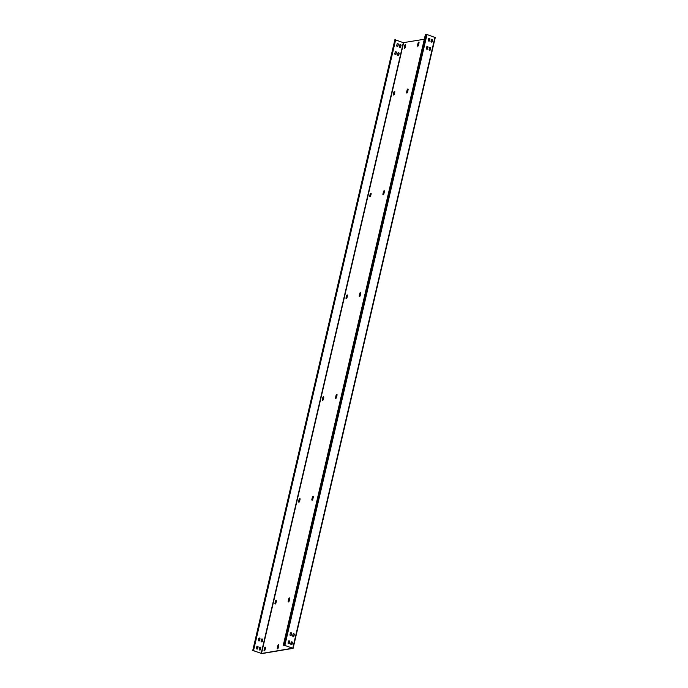 <?xml version="1.0" encoding="UTF-8"?>
<svg xmlns="http://www.w3.org/2000/svg" width="688" height="688" viewBox="0 0 688 688"><rect width="100%" height="100%" fill="white"/><g stroke="black" fill="none" stroke-linecap="round" stroke-linejoin="round"><path stroke-width="1.03" d="M252.849 650.392L394.895 39.689L252.763 650.444L253.597 650.272L395.72 39.517L253.597 650.272M394.981 39.646L395.72 39.517M252.763 650.444L261.853 653.6L293.019 648.354L284.024 645.155L292.667 648.225L261.492 653.471L253.287 650.607L253.949 650.401M261.199 653.428L403.331 42.673L395.987 40.059M399.762 45.038A0.748 0.645 -99.5 0 1 401.018 45.485L400.683 46.913A0.748 0.645 -99.5 0 1 399.427 46.466L399.762 45.038M398.318 44.531L397.991 45.95A0.748 0.645 -99.5 0 1 396.727 45.503L397.062 44.075A0.748 0.645 -99.5 0 1 398.318 44.531L397.776 45.984A0.748 0.645 -99.5 0 1 397.372 46.474M397.535 54.61L397.862 53.182A0.748 0.645 -99.5 0 1 399.126 53.63L398.791 55.057A0.748 0.645 -99.5 0 1 397.535 54.61M396.09 54.094A0.748 0.645 -99.5 0 1 394.835 53.647L395.161 52.219A0.748 0.645 -99.5 0 1 396.426 52.675L395.884 54.128A0.748 0.645 -99.5 0 1 395.48 54.619M259.195 649.076L259.531 647.649A0.748 0.645 -99.5 0 1 260.786 648.096L260.46 649.524A0.748 0.645 -99.5 0 1 259.195 649.076M257.759 648.56A0.748 0.645 -99.5 0 1 256.495 648.113L256.83 646.686A0.748 0.645 -99.5 0 1 258.086 647.133L257.544 648.595A0.748 0.645 -99.5 0 1 257.14 649.085M261.423 639.505A0.748 0.645 -99.5 0 1 262.678 639.952L262.352 641.379A0.748 0.645 -99.5 0 1 261.087 640.932L261.423 639.505M259.987 638.989L259.651 640.416A0.748 0.645 -99.5 0 1 258.387 639.969L258.722 638.541A0.748 0.645 -99.5 0 1 259.987 638.989L259.436 640.451A0.748 0.645 -99.5 0 1 259.041 640.941M400.158 44.557A0.748 0.645 -99.5 0 1 400.803 45.528L400.476 46.947A0.748 0.645 -99.5 0 1 400.072 47.438M397.458 43.593A0.748 0.645 -99.5 0 1 398.103 44.565M398.266 52.701A0.748 0.645 -99.5 0 1 398.911 53.664L398.576 55.092A0.748 0.645 -99.5 0 1 398.18 55.582M395.566 51.738A0.748 0.645 -99.5 0 1 396.211 52.709L395.884 54.128M259.926 647.159A0.748 0.645 -99.5 0 1 260.571 648.13L260.245 649.558A0.748 0.645 -99.5 0 1 259.84 650.048M257.226 646.195A0.748 0.645 -99.5 0 1 257.88 647.167L257.544 648.595M261.827 639.014A0.748 0.645 -99.5 0 1 262.472 639.986L262.137 641.414A0.748 0.645 -99.5 0 1 261.741 641.904M259.127 638.06A0.748 0.645 -99.5 0 1 259.772 639.023M403.331 42.673L424.315 39.242M429.389 38.382L428.779 38.485M418.983 42.295A0.963 0.439 -70.4 0 0 418.399 43.258L417.874 45.503A0.963 0.439 -70.4 0 0 417.883 46.173M408.087 89.122A0.963 0.439 -70.4 0 0 407.502 90.085L406.978 92.321A0.963 0.439 -70.4 0 0 406.986 92.992M384.403 190.911A0.963 0.439 -70.4 0 0 383.818 191.875L383.293 194.111A0.963 0.439 -70.4 0 0 383.302 194.79M360.718 292.71A0.963 0.439 -70.4 0 0 360.125 293.664L359.609 295.909A0.963 0.439 -70.4 0 0 359.609 296.58M337.025 394.499A0.963 0.439 -70.4 0 0 336.441 395.462L335.916 397.698A0.963 0.439 -70.4 0 0 335.925 398.369M313.341 496.289A0.963 0.439 -70.4 0 0 312.748 497.252L312.232 499.488A0.963 0.439 -70.4 0 0 312.24 500.159M289.648 598.078A0.963 0.439 -70.4 0 0 289.063 599.042L288.539 601.286A0.963 0.439 -70.4 0 0 288.547 601.957M278.752 644.905A0.963 0.439 -70.4 0 0 278.167 645.869L277.642 648.105A0.963 0.439 -70.4 0 0 277.651 648.775M431.41 42.054L431.247 41.108A0.963 0.439 -70.4 0 1 432.047 40.119A0.963 0.439 -70.4 0 1 432.202 40.945L431.987 41.848M432.193 40.274A0.963 0.439 -70.4 0 0 431.608 41.237M405.688 44.729A0.963 0.439 -70.4 0 0 405.094 45.692L404.733 45.563A0.963 0.439 -70.4 0 1 405.542 44.574A0.963 0.439 -70.4 0 1 405.688 45.408L405.266 47.24A0.963 0.439 -70.4 0 1 404.467 48.22A0.963 0.439 -70.4 0 1 404.312 47.395L404.733 45.563M405.094 45.692L404.673 47.524A0.963 0.439 -70.4 0 0 404.673 48.194M394.792 91.556A0.963 0.439 -70.4 0 0 394.198 92.519L393.837 92.39A0.963 0.439 -70.4 0 1 394.637 91.401A0.963 0.439 -70.4 0 1 394.792 92.226L394.37 94.058A0.963 0.439 -70.4 0 1 393.57 95.047A0.963 0.439 -70.4 0 1 393.416 94.222L393.837 92.39M394.198 92.519L393.777 94.351A0.963 0.439 -70.4 0 0 393.777 95.021M371.099 193.345A0.963 0.439 -70.4 0 0 370.514 194.308L370.153 194.179A0.963 0.439 -70.4 0 1 370.952 193.19A0.963 0.439 -70.4 0 1 371.107 194.016L370.677 195.856A0.963 0.439 -70.4 0 1 369.877 196.837A0.963 0.439 -70.4 0 1 369.723 196.011L370.153 194.179M370.514 194.308L370.084 196.14A0.963 0.439 -70.4 0 0 370.092 196.811M347.414 295.143A0.963 0.439 -70.4 0 0 346.821 296.098L346.468 295.969A0.963 0.439 -70.4 0 1 347.268 294.98A0.963 0.439 -70.4 0 1 347.423 295.814L346.993 297.646A0.963 0.439 -70.4 0 1 346.193 298.635A0.963 0.439 -70.4 0 1 346.038 297.801L346.468 295.969M346.821 296.098L346.399 297.93A0.963 0.439 -70.4 0 0 346.408 298.601M323.721 396.933A0.963 0.439 -70.4 0 0 323.136 397.896L322.775 397.767A0.963 0.439 -70.4 0 1 323.575 396.778A0.963 0.439 -70.4 0 1 323.73 397.604L323.308 399.436A0.963 0.439 -70.4 0 1 322.509 400.425A0.963 0.439 -70.4 0 1 322.354 399.599L322.775 397.767M323.136 397.896L322.715 399.728A0.963 0.439 -70.4 0 0 322.715 400.399M300.037 498.723A0.963 0.439 -70.4 0 0 299.452 499.686L299.091 499.557A0.963 0.439 -70.4 0 1 299.891 498.568A0.963 0.439 -70.4 0 1 300.045 499.393L299.615 501.225A0.963 0.439 -70.4 0 1 298.816 502.214A0.963 0.439 -70.4 0 1 298.661 501.389L299.091 499.557M299.452 499.686L299.022 501.518A0.963 0.439 -70.4 0 0 299.031 502.188M276.352 600.512A0.963 0.439 -70.4 0 0 275.759 601.475L275.398 601.346A0.963 0.439 -70.4 0 1 276.206 600.357A0.963 0.439 -70.4 0 1 276.352 601.183L275.931 603.023A0.963 0.439 -70.4 0 1 275.131 604.004A0.963 0.439 -70.4 0 1 274.976 603.178L275.398 601.346M275.759 601.475L275.338 603.307A0.963 0.439 -70.4 0 0 275.346 603.978M291.179 644.665L291.015 643.71A0.963 0.439 -70.4 0 1 291.815 642.721A0.963 0.439 -70.4 0 1 291.97 643.555L291.755 644.45M291.961 642.884A0.963 0.439 -70.4 0 0 291.377 643.839M265.456 647.339A0.963 0.439 -70.4 0 0 264.863 648.302L264.502 648.173A0.963 0.439 -70.4 0 1 265.31 647.184A0.963 0.439 -70.4 0 1 265.456 648.01L265.035 649.842A0.963 0.439 -70.4 0 1 264.235 650.831A0.963 0.439 -70.4 0 1 264.08 650.005L264.502 648.173M264.863 648.302L264.441 650.134A0.963 0.439 -70.4 0 0 264.45 650.805M418.992 42.974L418.467 45.21A0.963 0.439 -70.4 0 1 417.668 46.199A0.963 0.439 -70.4 0 1 417.513 45.374L418.037 43.129A0.963 0.439 -70.4 0 1 418.837 42.14A0.963 0.439 -70.4 0 1 418.992 42.974M408.096 89.793L407.571 92.037A0.963 0.439 -70.4 0 1 406.771 93.026A0.963 0.439 -70.4 0 1 406.617 92.192L407.141 89.956A0.963 0.439 -70.4 0 1 407.941 88.967A0.963 0.439 -70.4 0 1 408.096 89.793M384.411 191.591L383.887 193.827A0.963 0.439 -70.4 0 1 383.087 194.816A0.963 0.439 -70.4 0 1 382.932 193.99L383.457 191.746A0.963 0.439 -70.4 0 1 384.257 190.757A0.963 0.439 -70.4 0 1 384.411 191.591M360.718 293.38L360.202 295.616A0.963 0.439 -70.4 0 1 359.403 296.605A0.963 0.439 -70.4 0 1 359.248 295.78L359.764 293.535A0.963 0.439 -70.4 0 1 360.564 292.555A0.963 0.439 -70.4 0 1 360.718 293.38M337.034 395.17L336.509 397.406A0.963 0.439 -70.4 0 1 335.71 398.395A0.963 0.439 -70.4 0 1 335.555 397.569L336.079 395.333A0.963 0.439 -70.4 0 1 336.879 394.344A0.963 0.439 -70.4 0 1 337.034 395.17M313.35 496.96L312.825 499.204A0.963 0.439 -70.4 0 1 312.025 500.193A0.963 0.439 -70.4 0 1 311.87 499.359L312.395 497.123A0.963 0.439 -70.4 0 1 313.195 496.134A0.963 0.439 -70.4 0 1 313.35 496.96M289.657 598.758L289.141 600.994A0.963 0.439 -70.4 0 1 288.332 601.983A0.963 0.439 -70.4 0 1 288.186 601.157L288.702 598.913A0.963 0.439 -70.4 0 1 289.502 597.924A0.963 0.439 -70.4 0 1 289.657 598.758M278.76 645.576L278.244 647.821A0.963 0.439 -70.4 0 1 277.436 648.81A0.963 0.439 -70.4 0 1 277.29 647.976L277.806 645.74A0.963 0.439 -70.4 0 1 278.606 644.751A0.963 0.439 -70.4 0 1 278.76 645.576M431.101 41.736L431.247 41.108M290.869 644.338L291.015 643.71M293.054 648.234L435.237 37.556L427.007 34.538L425.408 34.529L283.284 645.275M431.359 39.723A0.748 0.645 -99.5 0 1 432.614 40.171L432.288 41.598A0.748 0.645 -99.5 0 1 431.023 41.151L431.359 39.723M429.914 39.216L429.587 40.635A0.748 0.645 -99.5 0 1 428.323 40.188L428.658 38.76A0.748 0.645 -99.5 0 1 429.914 39.216L429.372 40.669A0.748 0.645 -99.5 0 1 428.968 41.16M429.131 49.295L429.458 47.868A0.748 0.645 -99.5 0 1 430.722 48.315L430.387 49.742A0.748 0.645 -99.5 0 1 429.131 49.295M427.687 48.779A0.748 0.645 -99.5 0 1 426.431 48.332L426.758 46.904A0.748 0.645 -99.5 0 1 428.022 47.352L427.48 48.814A0.748 0.645 -99.5 0 1 427.076 49.304M290.792 643.753L291.127 642.334A0.748 0.645 -99.5 0 1 292.383 642.781L292.056 644.209A0.748 0.645 -99.5 0 1 290.792 643.753M289.356 643.246A0.748 0.645 -99.5 0 1 288.091 642.798L288.427 641.371A0.748 0.645 -99.5 0 1 289.682 641.818L289.141 643.28A0.748 0.645 -99.5 0 1 288.736 643.77M293.019 634.19A0.748 0.645 -99.5 0 1 294.283 634.637L293.948 636.065A0.748 0.645 -99.5 0 1 292.692 635.617L293.019 634.19M291.583 633.674L291.248 635.101A0.748 0.645 -99.5 0 1 289.992 634.654L290.319 633.227A0.748 0.645 -99.5 0 1 291.583 633.674L291.033 635.136A0.748 0.645 -99.5 0 1 290.637 635.626M431.754 39.242A0.748 0.645 -99.5 0 1 432.399 40.205L432.073 41.633A0.748 0.645 -99.5 0 1 431.668 42.123M429.054 38.279A0.748 0.645 -99.5 0 1 429.708 39.25M429.862 47.377A0.748 0.645 -99.5 0 1 430.507 48.349L430.181 49.777A0.748 0.645 -99.5 0 1 429.776 50.267M427.162 46.423A0.748 0.645 -99.5 0 1 427.807 47.395L427.48 48.814M291.523 641.844A0.748 0.645 -99.5 0 1 292.176 642.816L291.841 644.243A0.748 0.645 -99.5 0 1 291.437 644.725M288.822 640.881A0.748 0.645 -99.5 0 1 289.476 641.852L289.141 643.28M293.423 633.7A0.748 0.645 -99.5 0 1 294.068 634.671L293.733 636.099A0.748 0.645 -99.5 0 1 293.337 636.589M290.723 632.736A0.748 0.645 -99.5 0 1 291.368 633.708M261.492 653.471L403.615 42.725M292.804 648.113L434.928 37.358M284.884 645.292L427.007 34.538M284.024 645.155L426.147 34.4M435.237 37.556L293.105 648.311"/></g></svg>
